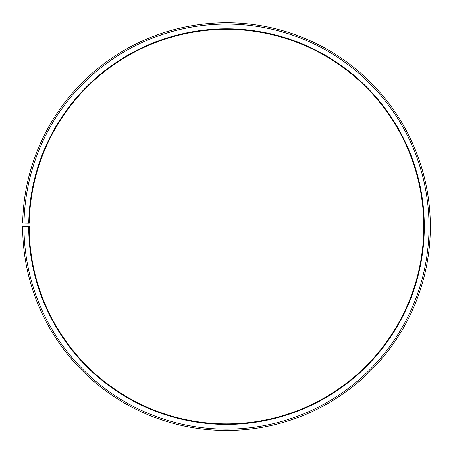 <?xml version="1.0" encoding="UTF-8"?>
<svg xmlns="http://www.w3.org/2000/svg" width="453" height="453" viewBox="0 0 453 453"><rect width="100%" height="100%" fill="white"/><g stroke="black" fill="none" stroke-linecap="round" stroke-linejoin="round"><path stroke-width="0.68" d="M423.776 226.613A197.276 197.276 0 0 0 228.221 29.343A197.276 197.276 0 0 0 29.258 223.17L28.732 223.159A197.802 197.802 0 0 1 228.227 28.816A197.802 197.802 0 0 1 424.302 226.613A197.802 197.802 0 0 1 226.5 424.41A197.802 197.802 0 0 1 28.698 226.613L29.224 226.613A197.276 197.276 0 0 0 226.5 423.883A197.276 197.276 0 0 0 423.776 226.613M23.998 223.074L22.678 223.052A203.85 203.85 0 0 1 228.278 22.769A203.85 203.85 0 0 1 430.35 226.613A203.85 203.85 0 0 1 226.5 430.463A203.85 203.85 0 0 1 22.65 226.613L23.964 226.613A202.536 202.536 0 0 0 226.5 429.144A202.536 202.536 0 0 0 429.036 226.613A202.536 202.536 0 0 0 228.267 24.083A202.536 202.536 0 0 0 23.998 223.074L28.732 223.159M23.964 226.613L28.698 226.613"/></g></svg>
